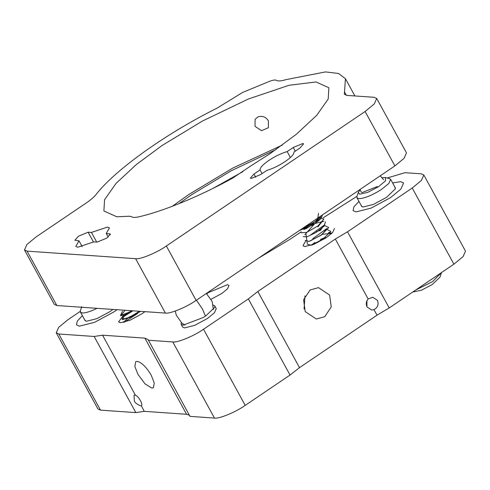 <?xml version="1.0" encoding="UTF-8"?>
<svg xmlns="http://www.w3.org/2000/svg" width="490" height="490" viewBox="0 0 490 490"><rect width="100%" height="100%" fill="white"/><g stroke="black" fill="none" stroke-linecap="round" stroke-linejoin="round"><path stroke-width="0.73" d="M81.738 306.709L80.415 310.74L80.44 312.093L82.369 312.963C84.997 313.073 88.88 312.001 94.025 309.754L97.051 308.32M88.292 307.714L81.634 307.248M358.282 192.405L356.965 196.435L356.983 197.782L358.913 198.658C364.511 198.407 371.965 195.388 381.287 189.587L388.833 183.474L390.652 179.352L389.532 178.605L385.422 177.545L385.538 180.773L378.556 186.696L367.745 192.368L359.617 194.224L358.282 192.405L360.144 189.746M382.182 177.68L385.422 177.545M415.716 290.013L432.578 281.597L441.416 272.624M377.312 186.525L362.159 192.552L361.106 191.994L360.058 189.459M412.739 292.028L421.339 290.27L432.149 284.592L439.977 277.193L441.3 273.163M137.763 313.38L124.374 322.2M132.894 310.819L123.995 316.411L122.794 319.547L129.979 317.459L139.907 311.303M125.011 310.268L120.859 315.762L133.066 310.825M118.764 309.833L124.883 310.262M139.907 311.781L128.735 317.342L123.37 322.426M131.51 310.721L122.898 316.393L122.022 319.455L129.293 317.385L139.423 311.273M122.408 311.242L120.467 315.676L132.441 310.783M318.114 217.842L323.872 219.006L318.035 225.89L306.63 232.395L301.105 232.787M303.806 229.626L314.084 223.728L323.902 221.235M325.47 221.737L324.123 226.117L316.068 232.462L306.967 236.817L303.188 236.584M305.895 233.436L307.365 244.222M310.066 241.062L322.432 234.324L331.846 233.271M311.928 245.055L326.677 237.405M324.117 238.348L312.155 244.976M331.148 233.926L328.386 232.983M322.028 234.539L326.297 229.173M319.939 230.729L324.209 225.357M317.857 226.913L322.126 221.547M315.774 223.103L320.037 217.738M301.754 228.91L312.736 223.758L320.693 216.096M322.573 214.822L320.466 219.079L313.416 224.714L299.396 230.502M320.074 217.695L304.841 234.722M324.245 225.32L328.753 227.574L320.877 235.347L308.908 241.448L305.239 240.382M326.334 229.13L330.836 231.396L322.941 239.175L310.966 245.27L307.334 244.173M328.416 232.94L332.104 233.02M312.981 244.663L325.703 238.06M325.299 237.46L320.423 239.463M314.88 242.495L310.985 245.38M331.804 233.307L328.87 232.358M312.767 238.697L326.781 228.548M321.128 229.835L316.252 231.837M310.709 234.869L324.692 224.739M321.973 217.174L320.521 217.119M301.448 229.112L317.551 220.224L318.524 213.303M213.15 305.056L214.779 305.895L214.804 307.248L206.088 315.683L203.142 317.563L183.04 325.201L181.116 324.331L181.282 322.506M250.629 166.036L270.799 153.143L296.328 134.272L316.748 115.309L328.196 99.023L328.888 87.765L316.013 81.946L288.99 85.285L248.363 99.011L202.468 121.024L161.976 145.573L136.447 164.444L116.026 183.407L104.572 199.693L103.88 210.951L116.755 216.776L129.078 216.243L131.461 216.598C132.539 217.633 135.02 217.707 138.891 216.819C163.409 211.257 200.453 195.957 232.842 178.011L250.629 166.036M172.278 206.302L188.773 194.524L232.83 168.052L282.234 145.12M255.021 126.34L255.1 119.291L258.095 116.798C262.481 115.585 265.911 116.926 268.379 120.822L268.385 127.731L261.507 130.677L255.021 126.34M178.875 203.73L191.627 194.72L231.243 170.777L275.993 149.572M96.708 242.078L91.428 232.438L88.114 232.211L78.51 236.174L74.884 240.253L79.006 240.847L75.785 246.372L77.714 247.242L93.811 241.876L97.13 242.109L106.728 238.14L110.354 234.061L106.232 233.467L108.198 237.062M79.006 240.847L82.179 246.635M106.232 233.467L109.454 227.942L107.524 227.072L91.428 232.438M262.083 173.619L260.061 169.926L253.985 174.036L250.366 178.115L251.168 178.476L260.772 174.514L266.848 170.398C272.697 168.689 278.798 165.743 285.143 161.559C291.189 157.357 294.123 154.191 293.951 152.059L300.027 147.949L303.647 143.87L302.845 143.509L293.24 147.478L287.165 151.588L290.405 157.504M287.165 151.588C281.315 153.297 275.215 156.243 268.863 160.426C262.818 164.628 259.884 167.794 260.061 169.926M212.985 188.387L243.016 171.586M36.089 236.933L85.928 203.209C90.564 200.049 93.927 197.176 96.009 194.585C115.371 169.546 166.3 133.403 217.156 108.088L242.513 92.488L269.598 81.303C273.12 80.023 275.356 79.692 276.311 80.323C277.873 81.334 281.138 81.095 286.123 79.607L325.489 71.92L338.492 73.463L345.444 78.7L344.341 94.239L346.914 95.403L374.127 97.296L376.7 98.459L374.274 103.954L365.111 111.499L166.349 245.998C157.002 252.681 140.097 259.663 135.62 258.689L27.066 251.137L24.5 249.974L26.926 244.479L36.089 236.933M24.5 249.974L54.274 304.364L56.846 305.527L165.393 313.079C169.877 314.053 186.776 307.071 196.123 300.382L394.885 165.889L404.054 158.344L406.473 152.849L376.7 98.459M84.592 319.67L85.879 321.097L86.687 321.22L96.91 318.641L109.962 311.609L112.976 309.429M82.375 315.621L77.304 321.122L76.489 324.858L79.38 326.162L94.564 322.334L113.956 311.885L117.024 309.711L113.956 311.885L94.564 322.334L79.38 326.162L76.489 324.858L77.304 321.122L82.375 315.621M361.167 205.42L362.459 206.854L363.268 206.976L373.49 204.397L386.543 197.36L395.344 188.846L394.836 186.99M400.679 181.655L392.619 182.948L400.679 181.655L403.57 182.966L400.679 181.655M358.956 201.378L353.884 206.872L353.07 210.614L355.961 211.919L371.144 208.091L390.53 197.635L400.845 189.146L403.57 182.966L400.845 189.146L390.53 197.635L371.144 208.091L355.961 211.919L353.07 210.614L353.884 206.872L358.956 201.378M211.123 299.219L221.897 293.437L227.532 288.8L229.02 285.425L227.44 284.708L208.55 292.512L206.743 293.792M258.383 258.255L290.656 238.893L301.221 231.77M134.303 400.722L134.046 395.197L135.363 395.13C138.646 396.159 143.57 405.15 141.2 405.787L140.697 405.873C136.894 404.299 134.762 402.578 134.303 400.722M290.037 375.052L299.506 367.635L377.024 315.18L389.213 307.947L347.526 231.801L335.338 239.034L257.82 291.489L248.35 298.912L290.037 375.052L245.214 405.383C235.862 412.072 218.963 419.054 214.479 418.08L190.004 416.377L148.096 339.588L144.887 338.137L102.551 335.191L94.154 336.465L135.84 412.605L144.238 411.337L186.574 414.283L189.361 415.202M305.938 228.775L310.783 225.688M315.272 222.834L319.174 220.353M323.253 217.756L357.008 196.288M387.18 177.999L404.961 172.688L421.247 173.821L423.813 174.979L421.388 180.473L412.225 188.025L347.526 231.801M335.338 239.034L368.149 298.974L372.676 297.259L377.429 300.296C378.923 304.419 377.772 307.53 373.986 309.631L377.024 315.18M141.328 405.72L144.238 411.337M137.243 361.369C141.733 362.496 146.394 367.108 151.232 375.205L154.283 383.07L153.376 387.762L151.882 388.111L145.022 383.866L137.892 374.274L134.842 366.404L135.748 361.712L137.243 361.369M366.986 300.627L366.79 306.348M368.149 298.974C366.11 301.399 365.754 304.076 367.096 306.991L371.683 310.017L373.986 309.631M304.076 309.019L304.988 295.856M305.209 311.603L316.332 319.021L324.741 316.705L331.24 306.942L329.641 295.066L318.512 287.648L310.103 289.964L303.61 299.727L305.209 311.603M305.858 240.7L302.979 245.741L304.78 246.55L314.225 244.167L326.291 237.668L332.71 232.382L334.401 228.536M366.526 305.589L367.188 305.344M123.652 315.003L118.598 321.899L120.393 322.714L129.844 320.331L141.904 313.827L144.899 311.652M181.116 324.331L182.605 327.051L184.528 327.92L194.653 325.366L207.576 318.402L214.455 312.736L216.268 308.614L214.779 305.895M389.213 307.947L453.912 264.165L463.075 256.619L465.5 251.125L423.813 174.979M94.154 336.465L58.818 334.002L56.252 332.845L58.671 327.351L67.841 319.799L80.293 311.371M56.252 332.845L97.939 408.985L100.505 410.148L135.84 412.605M248.35 298.912L203.528 329.243C194.175 335.932 177.276 342.908 172.792 341.934L148.317 340.232M110.226 234.937L109.552 233.699M88.114 232.211L93.492 242.042M253.985 174.036L255.749 177.257M295.262 151.171L293.24 147.478M344.507 91.942L346.369 95.348M365.111 111.499L394.885 165.889M166.349 245.998L196.123 300.382M135.62 258.689L165.393 313.079M27.066 251.137L56.846 305.527M196.417 300.186L202.388 308.921L205.5 316.075M135.363 395.13L102.551 335.191M299.506 367.635L257.82 291.489M144.887 338.137L186.574 414.283M453.912 264.165L412.225 188.025M100.505 410.148L58.818 334.002M214.479 418.08L172.792 341.934M245.214 405.383L203.528 329.243M85.229 320.834L80.44 312.093M383.554 179.708L380.246 175.794M361.804 206.584L356.983 197.782M390.652 179.352L395.473 188.154M354.889 95.96L345.444 78.7M213.401 309.515L212.152 301.442L206.351 293.461M175.249 311.064L176.345 315.266L181.723 322.898L184.908 325.121"/></g></svg>
